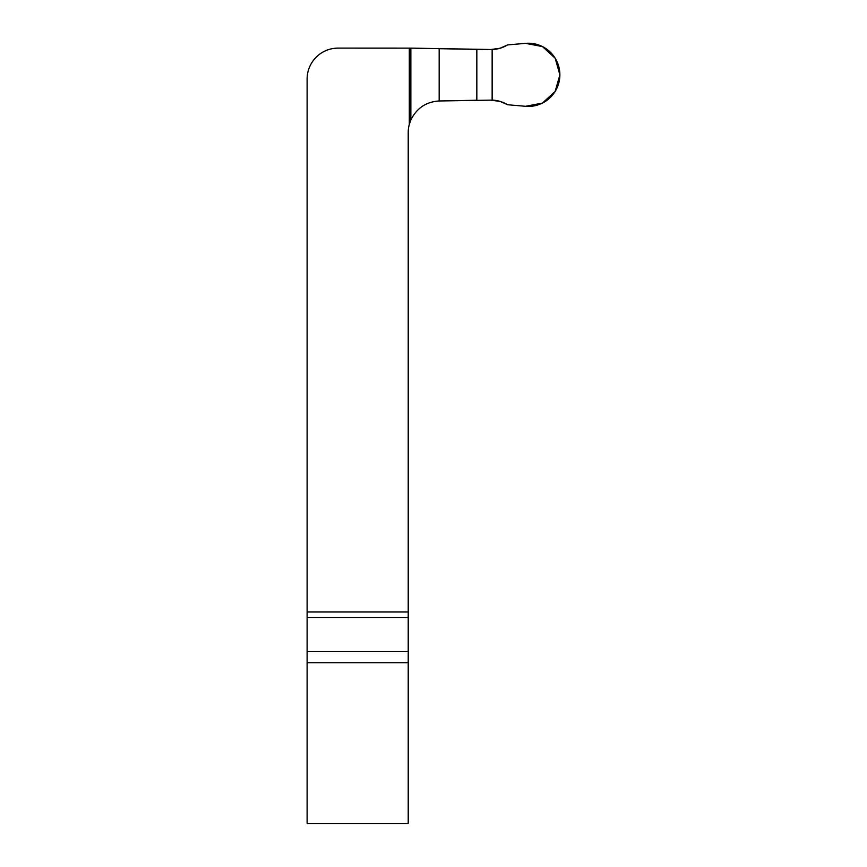 <?xml version="1.0" encoding="UTF-8"?>
<svg xmlns="http://www.w3.org/2000/svg" width="867" height="867" viewBox="0 0 867 867"><rect width="100%" height="100%" fill="white"/><g stroke="black" fill="none" stroke-linecap="round" stroke-linejoin="round"><path stroke-width="1.3" d="M492.142 100.117L439.179 100.973C426.109 101.818 416.659 108.158 410.85 120.014L409.311 124.349A30.984 30.963 90 0 0 408.216 132.51L408.216 617.575L307.113 617.575L307.113 79.103A30.984 30.963 90 0 1 338.076 48.118L410.85 48.129L492.142 49.527L492.142 100.117C497.691 100.323 502.838 101.862 507.596 104.734L525.532 106.305A31.591 31.591 0 0 0 559.876 74.822A31.591 31.591 0 0 0 525.532 43.35L507.596 44.921C502.849 47.783 497.701 49.321 492.142 49.527M307.113 662.735L307.113 822.068A12.637 12.637 0 0 0 307.211 823.65L408.119 823.65A12.637 12.637 0 0 0 408.216 822.068L408.216 662.735L307.113 662.735L307.113 651.561L408.216 651.561L408.216 617.575M307.113 617.575L307.113 651.561M408.216 651.561L408.216 662.735M477.186 49.419L439.179 48.682L439.179 100.973L477.283 100.236M490.581 100.106L500.161 101.428L507.596 104.734L525.532 106.305L542.471 103.075L555.173 91.414L559.887 74.822L555.173 58.241L542.471 46.58L525.532 43.35L507.596 44.921L500.161 48.227L490.581 49.549M476.828 100.236L476.828 49.408M410.85 48.129L410.85 120.014M409.311 124.349L409.311 48.118M307.113 611.983L408.216 611.983"/></g></svg>
